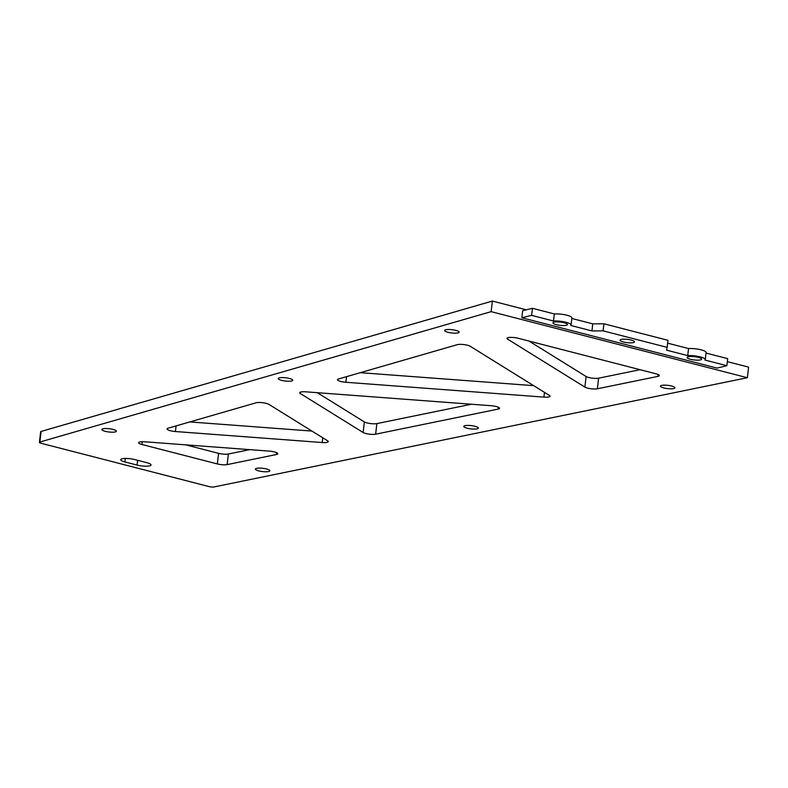 <?xml version="1.0" encoding="UTF-8"?>
<svg xmlns="http://www.w3.org/2000/svg" width="788" height="788" viewBox="0 0 788 788"><rect width="100%" height="100%" fill="white"/><g stroke="black" fill="none" stroke-linecap="round" stroke-linejoin="round"><path stroke-width="1.18" d="M39.4 442.364A3.645 0.818 -173.3 0 1 39.873 442.029L491.131 311.654L747.359 377.718L214.05 486.935A3.645 0.818 -173.3 0 1 209.145 486.6L41.065 443.27A3.645 0.818 -173.3 0 1 39.4 442.364L40.641 431.765A3.645 0.818 -173.3 0 1 41.114 431.44L492.372 301.065L526.295 309.812M663.772 387.932A7.299 1.645 6.7 0 1 660.442 386.13A7.299 1.645 6.7 0 1 667.889 385.352A7.299 1.645 6.7 0 1 674.942 387.834A7.299 1.645 6.7 0 1 671.08 388.819A7.299 1.645 6.7 0 1 663.772 387.932M467.126 428.199A7.299 1.645 6.7 0 1 463.797 426.397A7.299 1.645 6.7 0 1 471.244 425.619A7.299 1.645 6.7 0 1 478.296 428.101A7.299 1.645 6.7 0 1 474.435 429.086A7.299 1.645 6.7 0 1 467.126 428.199M657.941 376.378L597.373 388.779A7.299 1.645 6.7 0 1 590.754 388.72A7.299 1.645 6.7 0 1 584.873 387.095L507.639 339.165A7.299 1.645 -173.3 0 1 507.009 338.367A7.299 1.645 -173.3 0 1 510.87 337.382A7.299 1.645 -173.3 0 1 518.179 338.269L655.98 373.798A7.299 1.645 6.7 0 1 659.31 375.6A7.299 1.645 6.7 0 1 657.941 376.378L658.157 374.536M305.793 391.823L491.151 405.712A7.299 1.645 6.7 0 1 499.543 408.322A7.299 1.645 6.7 0 1 498.174 409.09L375.63 434.188A7.299 1.645 6.7 0 1 369.011 434.129A7.299 1.645 6.7 0 1 363.13 432.504L300.317 393.527A7.299 1.645 -173.3 0 1 299.686 392.739A7.299 1.645 -173.3 0 1 305.793 391.823M258.691 470.889A7.299 1.645 6.7 0 1 255.361 469.087A7.299 1.645 6.7 0 1 262.808 468.308A7.299 1.645 6.7 0 1 269.86 470.791A7.299 1.645 6.7 0 1 266.009 471.776A7.299 1.645 6.7 0 1 258.691 470.889M144.726 441.782L269.407 451.12A7.299 1.645 6.7 0 1 277.8 453.73A7.299 1.645 6.7 0 1 276.43 454.509L227.131 464.605A7.299 1.645 6.7 0 1 217.33 463.935L141.948 444.501A7.299 1.645 -173.3 0 1 138.619 442.689A7.299 1.645 -173.3 0 1 144.726 441.782M543.927 397.113L345.893 382.279A7.299 1.645 6.7 0 1 337.491 379.668A7.299 1.645 6.7 0 1 338.436 378.998L457.267 344.671A7.299 1.645 -173.3 0 1 463.915 344.583A7.299 1.645 -173.3 0 1 470.19 346.257L549.394 395.418A7.299 1.645 -173.3 0 1 550.024 396.206A7.299 1.645 -173.3 0 1 543.927 397.113L544.488 392.365M447.958 332.29A7.299 1.645 6.7 0 1 444.629 330.487A7.299 1.645 6.7 0 1 452.076 329.699A7.299 1.645 6.7 0 1 459.128 332.181A7.299 1.645 6.7 0 1 455.267 333.176A7.299 1.645 6.7 0 1 447.958 332.29M281.572 380.358A7.299 1.645 6.7 0 1 278.243 378.555A7.299 1.645 6.7 0 1 285.68 377.777A7.299 1.645 6.7 0 1 292.732 380.259A7.299 1.645 6.7 0 1 288.881 381.244A7.299 1.645 6.7 0 1 281.572 380.358M268.944 404.392L327.65 440.827A7.299 1.645 6.7 0 1 328.281 441.615A7.299 1.645 6.7 0 1 322.184 442.531L175.409 431.529A7.299 1.645 6.7 0 1 167.017 428.918A7.299 1.645 6.7 0 1 167.962 428.248L256.031 402.806A7.299 1.645 -173.3 0 1 262.68 402.717A7.299 1.645 -173.3 0 1 268.944 404.392M146.883 462.694A9.121 2.049 6.7 0 1 151.04 464.95A9.121 2.049 6.7 0 1 146.223 466.181A9.121 2.049 6.7 0 1 137.082 465.078L124.888 461.935A9.121 2.049 6.7 0 1 120.722 459.67A9.121 2.049 6.7 0 1 125.548 458.439A9.121 2.049 6.7 0 1 134.679 459.552L146.883 462.694M105.208 431.312A7.299 1.645 6.7 0 1 101.879 429.509A7.299 1.645 6.7 0 1 109.315 428.731A7.299 1.645 6.7 0 1 116.368 431.213A7.299 1.645 6.7 0 1 112.517 432.198A7.299 1.645 6.7 0 1 105.208 431.312M747.359 377.718L748.6 367.129L727.334 361.643M491.131 311.654L492.372 301.065M521.843 317.751L522.671 310.689L532.461 308.305L531.634 315.367L521.843 317.751L717.06 368.094L726.861 365.701L727.688 358.639L706.038 353.063M640.063 369.7L598.614 378.181A7.299 1.645 6.7 0 1 591.995 378.122A7.299 1.645 6.7 0 1 586.114 376.506L584.873 387.095M529.024 341.066L586.114 376.506M317.288 392.69L364.371 421.915L363.13 432.504M471.421 404.234L376.871 423.599A7.299 1.645 6.7 0 1 370.252 423.54A7.299 1.645 6.7 0 1 364.371 421.915M185.653 444.846L218.581 453.336L217.33 463.935M249.678 449.643L228.382 454.006A7.299 1.645 6.7 0 1 218.581 453.336M533.673 385.657L360.333 372.675M311.93 431.075L189.859 421.925M726.861 365.701L704.984 360.067A10.943 2.462 -173.3 0 0 705.27 359.594A10.943 2.462 -173.3 0 0 699.311 356.659A10.943 2.462 -173.3 0 0 687.727 355.615L666.559 350.158L667.15 347.37L603.096 330.852L591.936 330.921L570.768 325.464A10.943 2.462 -173.3 0 0 571.054 324.991A10.943 2.462 -173.3 0 0 565.095 322.046A10.943 2.462 -173.3 0 0 553.511 321.011L531.634 315.367M690.475 359.269A7.299 1.645 -173.3 0 0 697.784 360.155A7.299 1.645 -173.3 0 0 701.645 359.17A7.299 1.645 -173.3 0 0 694.583 356.688A7.299 1.645 -173.3 0 0 687.146 357.466A7.299 1.645 -173.3 0 0 690.475 359.269M623.367 341.972A7.299 1.645 -173.3 0 0 630.676 342.849A7.299 1.645 -173.3 0 0 634.537 341.864A7.299 1.645 -173.3 0 0 627.475 339.382A7.299 1.645 -173.3 0 0 620.038 340.16A7.299 1.645 -173.3 0 0 623.367 341.972M556.259 324.666A7.299 1.645 -173.3 0 0 563.568 325.552A7.299 1.645 -173.3 0 0 567.429 324.567A7.299 1.645 -173.3 0 0 560.376 322.085A7.299 1.645 -173.3 0 0 552.93 322.863A7.299 1.645 -173.3 0 0 556.259 324.666M705.27 359.594L706.097 352.531A10.943 2.462 -173.3 0 0 700.138 349.596A10.943 2.462 -173.3 0 0 688.554 348.552L667.643 343.164M603.096 330.852L603.923 323.789L667.978 340.308L667.15 347.37M603.923 323.789L592.763 323.858L571.822 318.46M571.054 324.991L571.881 317.928A10.943 2.462 -173.3 0 0 565.922 314.983A10.943 2.462 -173.3 0 0 554.338 313.949L532.461 308.305M553.511 321.011L554.338 313.949M687.727 355.615L688.554 348.552M591.936 330.921L592.763 323.858M39.873 442.029L41.114 431.44M598.614 378.181L597.373 388.779M507.807 337.747L507.639 339.165M300.484 392.119L300.317 393.527M498.39 407.258L498.174 409.09M376.871 423.599L375.63 434.188M142.283 441.704L141.948 444.501M276.647 452.667L276.43 454.509M228.382 454.006L227.131 464.605M346.553 376.654L345.893 382.279M322.745 437.783L322.184 442.531M176.079 425.914L175.409 431.529M137.644 460.31L137.082 465.078M125.292 458.449L124.888 461.935"/></g></svg>
